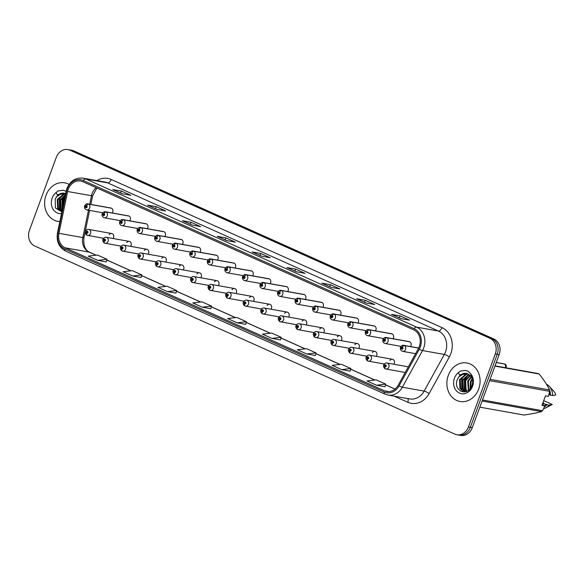 <?xml version="1.0" encoding="UTF-8"?>
<svg xmlns="http://www.w3.org/2000/svg" width="585" height="585" viewBox="0 0 585 585"><rect width="100%" height="100%" fill="white"/><g stroke="black" fill="none" stroke-linecap="round" stroke-linejoin="round"><path stroke-width="0.88" d="M130.587 246.358A3.057 2.581 -79.9 0 0 131.084 245.459A3.057 2.581 -79.9 0 0 129.241 241.386A3.057 2.581 -79.9 0 0 126.711 242.592M148.137 254.212A3.057 2.581 -79.9 0 0 148.627 253.32A3.057 2.581 -79.9 0 0 146.791 249.247A3.057 2.581 -79.9 0 0 144.254 250.446M165.687 262.073A3.057 2.581 -79.9 0 0 166.177 261.173A3.057 2.581 -79.9 0 0 164.334 257.1A3.057 2.581 -79.9 0 0 161.804 258.307M183.229 269.934A3.057 2.581 -79.9 0 0 183.719 269.034A3.057 2.581 -79.9 0 0 181.884 264.961A3.057 2.581 -79.9 0 0 179.354 266.168M200.779 277.787A3.057 2.581 -79.9 0 0 201.269 276.895A3.057 2.581 -79.9 0 0 199.434 272.822A3.057 2.581 -79.9 0 0 196.896 274.021M218.329 285.648A3.057 2.581 -79.9 0 0 218.819 284.749A3.057 2.581 -79.9 0 0 216.977 280.676A3.057 2.581 -79.9 0 0 214.446 281.882M235.872 293.509A3.057 2.581 -79.9 0 0 236.362 292.61A3.057 2.581 -79.9 0 0 234.526 288.537A3.057 2.581 -79.9 0 0 231.989 289.743M253.422 301.363A3.057 2.581 -79.9 0 0 253.912 300.471A3.057 2.581 -79.9 0 0 252.069 296.398A3.057 2.581 -79.9 0 0 249.539 297.597M270.965 309.224A3.057 2.581 -79.9 0 0 271.462 308.324A3.057 2.581 -79.9 0 0 269.619 304.251A3.057 2.581 -79.9 0 0 267.089 305.458M288.515 317.085A3.057 2.581 -79.9 0 0 289.005 316.185A3.057 2.581 -79.9 0 0 287.169 312.112A3.057 2.581 -79.9 0 0 284.632 313.319M306.065 324.938A3.057 2.581 -79.9 0 0 306.555 324.046A3.057 2.581 -79.9 0 0 304.712 319.973A3.057 2.581 -79.9 0 0 302.182 321.172M323.607 332.799A3.057 2.581 -79.9 0 0 324.097 331.9A3.057 2.581 -79.9 0 0 322.262 327.827A3.057 2.581 -79.9 0 0 319.732 329.033M341.157 340.66A3.057 2.581 -79.9 0 0 341.647 339.761A3.057 2.581 -79.9 0 0 339.812 335.688A3.057 2.581 -79.9 0 0 337.274 336.894M358.707 348.514A3.057 2.581 -79.9 0 0 359.197 347.622A3.057 2.581 -79.9 0 0 357.355 343.549A3.057 2.581 -79.9 0 0 354.824 344.748M376.25 356.375A3.057 2.581 -79.9 0 0 376.74 355.475A3.057 2.581 -79.9 0 0 374.905 351.402A3.057 2.581 -79.9 0 0 372.367 352.609M393.8 364.236A3.057 2.581 -79.9 0 0 394.29 363.336A3.057 2.581 -79.9 0 0 392.455 359.263A3.057 2.581 -79.9 0 0 389.917 360.47M113.044 238.497A3.057 2.581 -79.9 0 0 113.534 237.598A3.057 2.581 -79.9 0 0 111.691 233.525A3.057 2.581 -79.9 0 0 109.161 234.731M129.76 220.837A3.057 2.581 -79.9 0 0 130.25 219.938A3.057 2.581 -79.9 0 0 128.415 215.865L105.41 211.763A3.057 2.581 100.1 0 1 105.819 211.88A2.04 1.075 111.2 0 0 104.108 213.613A1.016 0.863 -79.9 0 0 103.45 215.529A1.016 0.863 -79.9 0 0 104.181 213.649L103.728 214.98L103.479 214.439L104.108 213.613M147.31 228.691A3.057 2.581 -79.9 0 0 147.8 227.799A3.057 2.581 -79.9 0 0 145.957 223.726L122.952 219.624A3.057 2.581 100.1 0 1 123.362 219.733A2.04 1.075 111.2 0 0 121.658 221.474A1.016 0.863 -79.9 0 0 120.993 223.39A1.016 0.863 -79.9 0 0 121.731 221.503L121.27 222.841L121.029 222.3L121.658 221.474M164.853 236.552A3.057 2.581 -79.9 0 0 165.343 235.653A3.057 2.581 -79.9 0 0 163.507 231.58L140.502 227.477A3.057 2.581 100.1 0 1 140.912 227.594A2.04 1.075 111.2 0 0 139.208 229.335A1.016 0.863 -79.9 0 0 138.543 231.25A1.016 0.863 -79.9 0 0 139.274 229.364L138.82 230.695L138.572 230.154L139.208 229.335M182.403 244.413A3.057 2.581 -79.9 0 0 182.893 243.514A3.057 2.581 -79.9 0 0 181.057 239.44L158.052 235.338A3.057 2.581 100.1 0 1 158.455 235.455A2.04 1.075 111.2 0 0 156.751 237.188A1.016 0.863 -79.9 0 0 156.093 239.104A1.016 0.863 -79.9 0 0 156.824 237.225L156.37 238.556L156.122 238.015L156.751 237.188M199.953 252.267A3.057 2.581 -79.9 0 0 200.443 251.374A3.057 2.581 -79.9 0 0 198.6 247.301L175.595 243.199A3.057 2.581 100.1 0 1 176.005 243.309A2.04 1.075 111.2 0 0 174.301 245.049A1.016 0.863 -79.9 0 0 173.635 246.965A1.016 0.863 -79.9 0 0 174.367 245.078L173.913 246.417L173.672 245.875L174.301 245.049M217.496 260.128A3.057 2.581 -79.9 0 0 217.986 259.228A3.057 2.581 -79.9 0 0 216.15 255.155L193.145 251.053A3.057 2.581 100.1 0 1 193.555 251.17A2.04 1.075 111.2 0 0 191.851 252.91A1.016 0.863 -79.9 0 0 191.185 254.826A1.016 0.863 -79.9 0 0 191.917 252.939L191.463 254.27L191.215 253.729L191.851 252.91M235.046 267.988A3.057 2.581 -79.9 0 0 235.536 267.089A3.057 2.581 -79.9 0 0 233.693 263.016L210.695 258.914A3.057 2.581 100.1 0 1 211.097 259.031A2.04 1.075 111.2 0 0 209.393 260.764A1.016 0.863 -79.9 0 0 208.728 262.68A1.016 0.863 -79.9 0 0 209.467 260.8L209.006 262.131L208.765 261.59L209.393 260.764M252.588 275.842A3.057 2.581 -79.9 0 0 253.086 274.95A3.057 2.581 -79.9 0 0 251.243 270.877L228.238 266.775A3.057 2.581 100.1 0 1 228.647 266.884A2.04 1.075 111.2 0 0 226.943 268.625A1.016 0.863 -79.9 0 0 226.278 270.541A1.016 0.863 -79.9 0 0 227.009 268.654L226.556 269.992L226.315 269.451L226.943 268.625M270.138 283.703A3.057 2.581 -79.9 0 0 270.628 282.804A3.057 2.581 -79.9 0 0 268.793 278.731L245.788 274.628A3.057 2.581 100.1 0 1 246.197 274.745A2.04 1.075 111.2 0 0 244.493 276.486A1.016 0.863 -79.9 0 0 243.828 278.401A1.016 0.863 -79.9 0 0 244.559 276.515L244.106 277.846L243.857 277.305L244.493 276.486M287.688 291.564A3.057 2.581 -79.9 0 0 288.178 290.665A3.057 2.581 -79.9 0 0 286.336 286.591L263.33 282.489A3.057 2.581 100.1 0 1 263.74 282.606A2.04 1.075 111.2 0 0 262.036 284.339A1.016 0.863 -79.9 0 0 261.371 286.255A1.016 0.863 -79.9 0 0 262.109 284.376L261.649 285.707L261.407 285.166L262.036 284.339M305.231 299.418A3.057 2.581 -79.9 0 0 305.721 298.525A3.057 2.581 -79.9 0 0 303.886 294.452L280.88 290.35A3.057 2.581 100.1 0 1 281.29 290.46A2.04 1.075 111.2 0 0 279.586 292.2A1.016 0.863 -79.9 0 0 278.921 294.116A1.016 0.863 -79.9 0 0 279.652 292.229L279.199 293.568L278.95 293.019L279.586 292.2M322.781 307.279A3.057 2.581 -79.9 0 0 323.271 306.379A3.057 2.581 -79.9 0 0 321.436 302.306L298.43 298.204A3.057 2.581 100.1 0 1 298.84 298.321A2.04 1.075 111.2 0 0 297.129 300.061A1.016 0.863 -79.9 0 0 296.471 301.977A1.016 0.863 -79.9 0 0 297.202 300.09L296.749 301.421L296.5 300.88L297.129 300.061M340.331 315.139A3.057 2.581 -79.9 0 0 340.821 314.24A3.057 2.581 -79.9 0 0 338.978 310.167L315.973 306.065A3.057 2.581 100.1 0 1 316.383 306.182A2.04 1.075 111.2 0 0 314.679 307.915A1.016 0.863 -79.9 0 0 314.013 309.831A1.016 0.863 -79.9 0 0 314.745 307.944L314.291 309.282L314.05 308.741L314.679 307.915M357.874 322.993A3.057 2.581 -79.9 0 0 358.364 322.101A3.057 2.581 -79.9 0 0 356.528 318.028L333.523 313.926A3.057 2.581 100.1 0 1 333.933 314.035A2.04 1.075 111.2 0 0 332.229 315.776A1.016 0.863 -79.9 0 0 331.563 317.692A1.016 0.863 -79.9 0 0 332.295 315.805L331.841 317.143L331.593 316.595L332.229 315.776M375.424 330.854A3.057 2.581 -79.9 0 0 375.914 329.955A3.057 2.581 -79.9 0 0 374.078 325.882L351.073 321.779A3.057 2.581 100.1 0 1 351.475 321.896A2.04 1.075 111.2 0 0 349.771 323.637A1.016 0.863 -79.9 0 0 349.106 325.552A1.016 0.863 -79.9 0 0 349.845 323.666L349.384 324.997L349.143 324.456L349.771 323.637M392.966 338.715A3.057 2.581 -79.9 0 0 393.464 337.816A3.057 2.581 -79.9 0 0 391.621 333.742L368.616 329.64A3.057 2.581 100.1 0 1 369.025 329.757A2.04 1.075 111.2 0 0 367.321 331.49A1.016 0.863 -79.9 0 0 366.656 333.406A1.016 0.863 -79.9 0 0 367.387 331.519L366.934 332.858L366.693 332.317L367.321 331.49M410.516 346.569A3.057 2.581 -79.9 0 0 411.006 345.676A3.057 2.581 -79.9 0 0 409.171 341.603L386.166 337.501A3.057 2.581 100.1 0 1 386.575 337.611A2.04 1.075 111.2 0 0 384.872 339.351A1.016 0.863 -79.9 0 0 384.206 341.267A1.016 0.863 -79.9 0 0 384.937 339.38L384.484 340.719L384.235 340.17L384.872 339.351M112.21 212.977A3.057 2.581 -79.9 0 0 112.708 212.077A3.057 2.581 -79.9 0 0 110.865 208.004L87.86 203.902A3.057 2.581 100.1 0 1 88.269 204.019A2.04 1.075 111.2 0 0 86.565 205.759A1.016 0.863 -79.9 0 0 85.9 207.675A1.016 0.863 -79.9 0 0 86.631 205.788L86.178 207.119L85.929 206.578L86.565 205.759M46.032 195.273A19.561 16.519 -79.9 0 0 57.798 221.342A19.561 16.519 -79.9 0 0 59.846 221.554A19.561 16.519 -79.9 0 1 57.798 221.342A19.561 16.519 -79.9 0 1 46.032 195.273A19.561 16.519 -79.9 0 1 64.664 182.82A19.561 16.519 -79.9 0 0 46.032 195.273M448.285 375.424A19.561 16.519 -79.9 0 0 460.059 401.485A19.561 16.519 -79.9 0 0 478.691 389.04A19.561 16.519 -79.9 0 0 466.925 362.971A19.561 16.519 -79.9 0 0 448.285 375.424A19.561 16.519 -79.9 0 0 460.059 401.485A19.561 16.519 -79.9 0 0 478.691 389.04A19.561 16.519 -79.9 0 0 466.925 362.971A19.561 16.519 -79.9 0 0 448.285 375.424M68.24 189.328A13.045 11.013 100.1 0 1 80.671 181.028A13.045 11.013 100.1 0 1 82.858 181.701L413.653 329.845A13.045 11.013 100.1 0 1 418.385 348.594L398.188 385.244A13.045 11.013 100.1 0 1 386.692 391.504A13.045 11.013 100.1 0 1 384.506 390.831L65.235 247.843A13.045 11.013 100.1 0 1 58.946 233.32L67.619 191.507A13.045 11.013 100.1 0 1 68.24 189.328M67.26 188.882A14.303 12.08 -79.9 0 0 66.573 191.28L57.908 233.093A14.303 12.08 -79.9 0 0 64.796 249.02L384.074 392.009A14.303 12.08 -79.9 0 0 399.08 385.881L419.277 349.23A14.303 12.08 -79.9 0 0 414.092 328.668L83.289 180.516A14.303 12.08 -79.9 0 0 67.26 188.882M456.783 434.735L460.651 435.423A12.226 10.325 -79.9 0 0 472.3 427.642L499.159 354.649L497.221 354.305A12.226 10.325 -79.9 0 0 491.919 338.649L71.918 150.557A12.226 10.325 -79.9 0 0 69.871 149.921A12.226 10.325 -79.9 0 1 71.918 150.557L491.919 338.649A12.226 10.325 -79.9 0 1 497.221 354.305L470.369 427.299L497.221 354.305L495.29 353.962A12.226 10.325 -79.9 0 0 489.981 338.305L69.988 150.206A12.226 10.325 -79.9 0 0 67.94 149.577A12.226 10.325 -79.9 0 0 56.292 157.358L29.433 230.351A12.226 10.325 -79.9 0 0 34.742 246.007L454.735 434.099A12.226 10.325 -79.9 0 0 456.783 434.735A12.226 10.325 -79.9 0 0 468.431 426.955L495.29 353.962M458.72 435.079A12.226 10.325 -79.9 0 0 470.369 427.299A12.226 10.325 -79.9 0 1 458.72 435.079M400.996 318.613L409.595 320.149L400.089 315.893L391.489 314.357L400.996 318.613M391.701 314.423L401.105 318.635L391.774 314.459A3.261 1.711 114.1 0 0 391.701 314.423A3.261 1.711 114.1 0 0 391.489 314.357M399.365 317.852L400.089 315.893M366.151 303.008L374.751 304.544L365.252 300.288L356.653 298.752L366.151 303.008M356.865 298.818L366.261 303.03L356.93 298.855A3.261 1.711 114.1 0 0 356.865 298.818A3.261 1.711 114.1 0 0 356.653 298.752M364.528 302.248L365.252 300.288M331.307 287.403L339.914 288.939L330.408 284.683L321.808 283.147L331.307 287.403M331.41 287.425L322.094 283.25A3.261 1.711 114.1 0 0 322.021 283.213A3.261 1.711 114.1 0 0 321.808 283.147M329.684 286.65L330.408 284.683M296.471 271.798L305.07 273.334L295.564 269.078L286.964 267.542L296.471 271.798M296.566 271.82L287.25 267.645A3.261 1.711 114.1 0 0 287.184 267.608A3.261 1.711 114.1 0 0 286.964 267.542M294.847 271.045L295.564 269.078M122.265 193.781L130.864 195.317L121.358 191.061L112.759 189.525L122.265 193.781M112.978 189.591L122.375 193.803L113.044 189.628A3.261 1.711 114.1 0 0 112.978 189.591A3.261 1.711 114.1 0 0 112.759 189.525M120.642 193.028L121.358 191.061M157.102 209.386L165.701 210.922L156.202 206.666L147.603 205.13L157.102 209.386M147.815 205.196L157.219 209.408L147.888 205.233A3.261 1.711 114.1 0 0 147.815 205.196A3.261 1.711 114.1 0 0 147.603 205.13M155.478 208.633L156.202 206.666M191.946 224.991L200.545 226.527L191.046 222.271L182.447 220.735L191.946 224.991M182.659 220.801L192.055 225.013L182.725 220.837A3.261 1.711 114.1 0 0 182.659 220.801A3.261 1.711 114.1 0 0 182.447 220.735M190.322 224.23L191.046 222.271M226.79 240.596L235.389 242.131L225.883 237.876L217.284 236.34L226.79 240.596M226.885 240.611L217.569 236.435A3.261 1.711 114.1 0 0 217.496 236.406A3.261 1.711 114.1 0 0 217.284 236.34M225.159 239.835L225.883 237.876M261.627 256.201L270.226 257.729L260.727 253.473L252.128 251.945L261.627 256.201M261.729 256.215L252.406 252.04A3.261 1.711 114.1 0 0 252.34 252.011A3.261 1.711 114.1 0 0 252.128 251.945M260.003 255.44L260.727 253.473M69.067 184.399A19.561 16.519 -79.9 0 0 64.664 182.82A19.561 16.519 -79.9 0 1 69.067 184.399M306.803 354.005L316.01 352.909L306.511 348.653L297.304 349.75L306.803 354.005L315.322 355.505M341.647 369.61L350.854 368.506L341.347 364.258L332.148 365.354L341.647 369.61L350.166 371.109M376.491 385.215L385.003 386.736L385.691 384.111L376.192 379.855L366.985 380.959L376.491 385.215L385.691 384.111M202.286 307.198L211.485 306.094L201.986 301.838L192.779 302.942L202.286 307.198L210.805 308.697M167.442 291.593L176.648 290.489L167.142 286.233L157.935 287.337L167.442 291.593L175.961 293.092M132.598 275.988L141.804 274.892L132.305 270.636L123.099 271.733L132.598 275.988L141.117 277.487M97.761 260.383L106.273 261.904L106.96 259.287L97.461 255.031L88.255 256.135L97.761 260.383L106.96 259.287M271.966 338.408L281.166 337.304L271.667 333.048L262.46 334.152L271.966 338.408L280.486 339.9M237.122 322.803L245.722 324.331L246.329 321.699L236.823 317.443L227.623 318.547L237.122 322.803L246.329 321.699M211.485 306.094L210.797 308.719M176.648 290.489L175.953 293.114M141.804 274.892L141.117 277.509M281.166 337.304L280.478 339.922M316.01 352.909L315.322 355.526M350.854 368.506L350.159 371.131M499.159 354.649A12.226 10.325 -79.9 0 0 493.85 338.993L73.856 150.901A12.226 10.325 -79.9 0 0 71.809 150.265L67.94 149.577M111.274 208.121L88.269 204.019M86.631 205.788A2.04 1.06 -63 0 1 88.474 204.114A3.057 2.581 100.1 0 1 89.702 207.975A3.057 2.581 100.1 0 1 86.785 209.92C84.898 209.262 84.174 207.909 84.62 205.854C85.732 204.158 86.814 203.514 87.86 203.902M111.479 208.216L88.474 204.114M111.691 233.525L88.693 229.422A3.057 2.581 100.1 0 1 90.529 233.495A3.057 2.581 100.1 0 1 87.618 235.448A3.057 2.581 100.1 0 1 87.209 235.331A2.04 1.075 -68.8 0 1 87.099 235.302A2.04 1.075 -68.8 0 1 86.763 233.21A1.016 0.863 -79.9 0 0 87.428 231.294A1.016 0.863 -79.9 0 0 86.697 233.174L87.15 231.843L87.392 232.384L86.763 233.21M86.697 233.174A2.04 1.06 117 0 0 86.843 235.185A2.04 1.06 117 0 0 86.975 235.228M128.817 215.982L105.819 211.88M104.181 213.649A2.04 1.06 -63 0 1 106.024 211.967A3.057 2.581 100.1 0 1 107.245 215.836A3.057 2.581 100.1 0 1 104.335 217.781C102.448 217.123 101.724 215.763 102.17 213.715C103.274 212.019 104.357 211.368 105.41 211.763M129.029 216.07L106.024 211.967M146.367 223.836L123.362 219.733M121.731 221.503A2.04 1.06 -63 0 1 123.574 219.828A3.057 2.581 100.1 0 1 124.795 223.697A3.057 2.581 100.1 0 1 121.885 225.642C119.991 224.976 119.274 223.624 119.713 221.569C120.824 219.88 121.907 219.229 122.952 219.624M146.572 223.931L123.574 219.828M163.917 231.697L140.912 227.594M139.274 229.364A2.04 1.06 -63 0 1 141.117 227.689A3.057 2.581 100.1 0 1 142.345 231.55A3.057 2.581 100.1 0 1 139.427 233.495C137.541 232.837 136.817 231.484 137.263 229.43C138.374 227.733 139.449 227.09 140.502 227.477M164.122 231.792L141.117 227.689M181.46 239.558L158.455 235.455M156.824 237.225A2.04 1.06 -63 0 1 158.667 235.543A3.057 2.581 100.1 0 1 159.888 239.411A3.057 2.581 100.1 0 1 156.977 241.356C155.091 240.698 154.367 239.338 154.813 237.291C155.917 235.594 156.999 234.943 158.052 235.338M181.672 239.645L158.667 235.543M129.241 241.386L106.236 237.283A3.057 2.581 100.1 0 1 108.079 241.356A3.057 2.581 100.1 0 1 105.161 243.302A3.057 2.581 100.1 0 1 104.759 243.192A2.04 1.075 -68.8 0 1 104.649 243.155A2.04 1.075 -68.8 0 1 104.313 241.064A1.016 0.863 -79.9 0 0 104.978 239.148A1.016 0.863 -79.9 0 0 104.24 241.035L104.7 239.704L104.942 240.245L104.313 241.064M104.24 241.035A2.04 1.06 117 0 0 104.393 243.046A2.04 1.06 117 0 0 104.525 243.089M146.791 249.247L123.786 245.144A3.057 2.581 100.1 0 1 125.621 249.217A3.057 2.581 100.1 0 1 122.711 251.162A3.057 2.581 100.1 0 1 122.302 251.045A2.04 1.075 -68.8 0 1 122.199 251.016A2.04 1.075 -68.8 0 1 121.855 248.925A1.016 0.863 -79.9 0 0 122.521 247.009A1.016 0.863 -79.9 0 0 121.79 248.896L122.243 247.557L122.492 248.098L121.855 248.925M121.79 248.896A2.04 1.06 117 0 0 121.936 250.899A2.04 1.06 117 0 0 122.068 250.95M164.334 257.1L141.329 252.998A3.057 2.581 100.1 0 1 143.171 257.071A3.057 2.581 100.1 0 1 140.261 259.016A3.057 2.581 100.1 0 1 139.852 258.906A2.04 1.075 -68.8 0 1 139.742 258.877A2.04 1.075 -68.8 0 1 139.405 256.786A1.016 0.863 -79.9 0 0 140.071 254.87A1.016 0.863 -79.9 0 0 139.34 256.749L139.793 255.418L140.034 255.959L139.405 256.786M139.34 256.749A2.04 1.06 117 0 0 139.486 258.76A2.04 1.06 117 0 0 139.618 258.804M62.588 208.318L62.741 200.421L64.906 197.152M62.844 207.119L63.421 200.538L64.657 198.366M62.068 210.827L60.401 208.896L60.014 199.931L65.447 194.534M62.156 210.41L61.081 209.02L60.694 200.055L65.359 194.988M61.922 211.558L57.666 208.414L57.279 199.448L64.057 193.686L65.301 193.577M61.93 211.507L58.354 208.531L57.966 199.565L64.738 193.81L65.615 193.708M64.862 193.408A9.214 7.78 -79.9 0 0 64.138 193.24A9.214 7.78 -79.9 0 0 56.643 196.67L62.01 193.321L64.357 193.284M56.643 196.67L55.224 199.076L55.421 207.975L61.856 211.872M66.127 191.28L63.341 190.249L58.2 190.886L56.087 192.531L57.184 194.681L65.344 193.591L64.138 193.24M58.2 190.886L63.451 190.271M62.266 209.876L62.441 199.777L65.257 195.456M59.487 209.993L59.37 199.229L62.588 194.52M62.164 210.366L62.098 199.719L65.323 195.002M542.814 403.05L543.904 403.24L542.946 402.692M470.062 388.791L470.457 381.544L472.27 378.649M470.537 388.162L471.144 381.661L472.504 379.314M468.373 390.422L467.729 381.054L471.217 376.674M468.775 390.1L468.409 381.179L471.495 377.091M466.881 391.321L465.389 389.537L465.002 380.572L470.055 375.321M467.24 391.146L466.07 389.654L465.682 380.689L470.355 375.614M465.631 391.782L462.655 389.047L462.267 380.082L468.819 374.363M465.909 391.701L463.335 389.171L462.954 380.206L469.133 374.575M465.477 391.826L464.307 391.731L459.927 388.557L459.539 379.592L466.311 373.837L467.561 373.72M464.651 391.782L460.607 388.681L460.219 379.716L466.991 373.961L467.868 373.859M470.742 375.446L471.415 375.19M467.115 373.559A9.214 7.78 -79.9 0 0 466.399 373.391A9.214 7.78 -79.9 0 0 458.903 376.82L457.485 379.226C452.351 390.641 467.824 397.42 471.773 385.895C473.448 381.149 472.899 376.908 470.121 373.164L468.292 371.365L465.601 370.4L460.461 371.036L458.347 372.682L459.444 374.831L467.605 373.742L471.196 376.638L472.717 380.082M458.903 376.82L464.263 373.471L466.611 373.435M542.244 404.608L544.913 405.88L541.966 405.354L545.469 395.848L548.416 396.374L549.637 391.343A22.011 18.581 -79.9 0 0 549.498 389.932C547.092 384.828 543.619 379.519 539.099 373.998A22.011 18.581 -79.9 0 0 537.973 373.501L495.042 365.844M548.854 394.714L549.768 394.882A12.226 10.325 -79.9 0 0 549.461 392.14M549.768 394.882L550.463 395.189A13.045 11.013 -79.9 0 0 548.072 387.124M550.463 395.189L552.613 395.57A13.045 11.013 -79.9 0 0 549.315 386.385A13.045 11.013 -79.9 0 0 546.383 384.155M552.613 395.57L555.75 394.948A8.153 6.881 -79.9 0 0 553.922 391.387L549.315 386.385M539.099 373.998L494.939 366.122M490.076 379.336L549.498 389.932M549.637 391.343L489.594 380.638M482.479 399.994L542.514 410.699L544.913 405.88M479.839 407.16L523.999 415.036C530.858 414.085 536.701 412.944 541.527 411.613L482.098 401.017M541.527 411.613A22.011 18.581 -79.9 0 0 542.514 410.699M544.767 405.785A12.226 10.325 -79.9 0 0 546.273 404.381L542.566 403.723M544.408 406.97A13.045 11.013 -79.9 0 0 546.96 404.696L546.273 404.381M543.523 408.761A13.045 11.013 -79.9 0 0 545.461 407.994A13.045 11.013 -79.9 0 0 549.11 405.076L546.96 404.696M545.461 407.994L551.516 404.893A8.153 6.881 -79.9 0 0 552.255 404.454L549.11 405.076M552.255 404.454L543.706 400.63M460.461 371.036L465.711 370.422M465.046 391.124L464.702 379.928L468.373 374.817M461.748 390.136L461.631 379.38L464.848 374.663M464.475 390.626L464.358 379.87L467.576 375.153M199.01 247.411L176.005 243.309M174.367 245.078A2.04 1.06 -63 0 1 176.209 243.404A3.057 2.581 100.1 0 1 177.438 247.272A3.057 2.581 100.1 0 1 174.527 249.217C172.633 248.552 171.91 247.199 172.356 245.144C173.467 243.455 174.549 242.804 175.595 243.199M199.214 247.506L176.209 243.404M216.56 255.272L193.555 251.17M191.917 252.939A2.04 1.06 -63 0 1 193.759 251.265A3.057 2.581 100.1 0 1 194.98 255.126A3.057 2.581 100.1 0 1 192.07 257.071C190.183 256.413 189.46 255.06 189.906 253.005C191.017 251.309 192.092 250.665 193.145 251.053M216.764 255.367L193.759 251.265M234.102 263.133L211.097 259.031M209.467 260.8A2.04 1.06 -63 0 1 211.309 259.118A3.057 2.581 100.1 0 1 212.53 262.987A3.057 2.581 100.1 0 1 209.62 264.932C207.733 264.274 207.01 262.914 207.448 260.866C208.56 259.17 209.642 258.519 210.695 258.914M234.314 263.221L211.309 259.118M181.884 264.961L158.879 260.859A3.057 2.581 100.1 0 1 160.721 264.932A3.057 2.581 100.1 0 1 157.804 266.877A3.057 2.581 100.1 0 1 157.402 266.767A2.04 1.075 -68.8 0 1 157.292 266.731A2.04 1.075 -68.8 0 1 156.955 264.639A1.016 0.863 -79.9 0 0 157.621 262.723A1.016 0.863 -79.9 0 0 156.882 264.61L157.336 263.279L157.584 263.82L156.955 264.639M156.882 264.61A2.04 1.06 117 0 0 157.036 266.621A2.04 1.06 117 0 0 157.168 266.665M199.434 272.822L176.429 268.72A3.057 2.581 100.1 0 1 178.264 272.793A3.057 2.581 100.1 0 1 175.354 274.738A3.057 2.581 100.1 0 1 174.944 274.621A2.04 1.075 -68.8 0 1 174.835 274.592A2.04 1.075 -68.8 0 1 174.498 272.5A1.016 0.863 -79.9 0 0 175.164 270.584A1.016 0.863 -79.9 0 0 174.432 272.471L174.886 271.133L175.134 271.674L174.498 272.5M174.432 272.471A2.04 1.06 117 0 0 174.579 274.475A2.04 1.06 117 0 0 174.71 274.526M216.977 280.676L193.971 276.573A3.057 2.581 100.1 0 1 195.814 280.646A3.057 2.581 100.1 0 1 192.904 282.592A3.057 2.581 100.1 0 1 192.494 282.482A2.04 1.075 -68.8 0 1 192.385 282.453A2.04 1.075 -68.8 0 1 192.048 280.361A1.016 0.863 -79.9 0 0 192.714 278.445A1.016 0.863 -79.9 0 0 191.975 280.325L192.436 278.994L192.677 279.535L192.048 280.361M191.975 280.325A2.04 1.06 117 0 0 192.129 282.336A2.04 1.06 117 0 0 192.26 282.38M251.652 270.987L228.647 266.884M227.009 268.654A2.04 1.06 -63 0 1 228.852 266.979A3.057 2.581 100.1 0 1 230.08 270.848A3.057 2.581 100.1 0 1 227.163 272.793C225.276 272.127 224.552 270.775 224.998 268.72C226.11 267.031 227.192 266.38 228.238 266.775M251.857 271.082L228.852 266.979M269.195 278.848L246.197 274.745M244.559 276.515A2.04 1.06 -63 0 1 246.402 274.84A3.057 2.581 100.1 0 1 247.623 278.701A3.057 2.581 100.1 0 1 244.713 280.646C242.826 279.988 242.102 278.635 242.548 276.581C243.652 274.884 244.735 274.241 245.788 274.628M269.407 278.943L246.402 274.84M286.745 286.708L263.74 282.606M262.109 284.376A2.04 1.06 -63 0 1 263.952 282.694A3.057 2.581 100.1 0 1 265.173 286.562A3.057 2.581 100.1 0 1 262.263 288.507C260.369 287.849 259.652 286.489 260.091 284.442C261.202 282.745 262.285 282.094 263.33 282.489M286.95 286.796L263.952 282.694M304.295 294.562L281.29 290.46M279.652 292.229A2.04 1.06 -63 0 1 281.495 290.555A3.057 2.581 100.1 0 1 282.723 294.423A3.057 2.581 100.1 0 1 279.805 296.368C277.919 295.703 277.195 294.35 277.641 292.295C278.752 290.606 279.827 289.955 280.88 290.35M304.5 294.657L281.495 290.555M321.838 302.423L298.84 298.321M297.202 300.09A2.04 1.06 -63 0 1 299.045 298.416A3.057 2.581 100.1 0 1 300.266 302.277A3.057 2.581 100.1 0 1 297.355 304.222C295.469 303.564 294.745 302.211 295.191 300.156C296.295 298.46 297.377 297.816 298.43 298.204M322.05 302.518L299.045 298.416M234.526 288.537L211.521 284.434A3.057 2.581 100.1 0 1 213.357 288.507A3.057 2.581 100.1 0 1 210.446 290.452A3.057 2.581 100.1 0 1 210.037 290.343A2.04 1.075 -68.8 0 1 209.935 290.306A2.04 1.075 -68.8 0 1 209.598 288.215A1.016 0.863 -79.9 0 0 210.256 286.299A1.016 0.863 -79.9 0 0 209.525 288.186L209.978 286.855L210.227 287.396L209.598 288.215M209.525 288.186A2.04 1.06 117 0 0 209.671 290.197A2.04 1.06 117 0 0 209.803 290.24M252.069 296.398L229.071 292.295A3.057 2.581 100.1 0 1 230.907 296.368A3.057 2.581 100.1 0 1 227.996 298.313A3.057 2.581 100.1 0 1 227.587 298.196A2.04 1.075 -68.8 0 1 227.477 298.167A2.04 1.075 -68.8 0 1 227.141 296.076A1.016 0.863 -79.9 0 0 227.806 294.16A1.016 0.863 -79.9 0 0 227.075 296.047L227.528 294.708L227.777 295.249L227.141 296.076M227.075 296.047A2.04 1.06 117 0 0 227.221 298.05A2.04 1.06 117 0 0 227.353 298.101M269.619 304.251L246.614 300.149A3.057 2.581 100.1 0 1 248.457 304.222A3.057 2.581 100.1 0 1 245.539 306.167A3.057 2.581 100.1 0 1 245.137 306.057A2.04 1.075 -68.8 0 1 245.027 306.028A2.04 1.075 -68.8 0 1 244.691 303.937A1.016 0.863 -79.9 0 0 245.356 302.021A1.016 0.863 -79.9 0 0 244.618 303.9L245.078 302.569L245.32 303.11L244.691 303.937M244.618 303.9A2.04 1.06 117 0 0 244.771 305.911A2.04 1.06 117 0 0 244.903 305.955M287.169 312.112L264.164 308.01A3.057 2.581 100.1 0 1 265.999 312.083A3.057 2.581 100.1 0 1 263.089 314.028A3.057 2.581 100.1 0 1 262.68 313.918A2.04 1.075 -68.8 0 1 262.577 313.882A2.04 1.075 -68.8 0 1 262.234 311.79A1.016 0.863 -79.9 0 0 262.899 309.874A1.016 0.863 -79.9 0 0 262.168 311.761L262.621 310.43L262.87 310.971L262.234 311.79M262.168 311.761A2.04 1.06 117 0 0 262.314 313.772A2.04 1.06 117 0 0 262.446 313.816M304.712 319.973L281.714 315.871A3.057 2.581 100.1 0 1 283.549 319.944A3.057 2.581 100.1 0 1 280.639 321.889A3.057 2.581 100.1 0 1 280.23 321.772A2.04 1.075 -68.8 0 1 280.12 321.743A2.04 1.075 -68.8 0 1 279.784 319.651A1.016 0.863 -79.9 0 0 280.449 317.735A1.016 0.863 -79.9 0 0 279.718 319.622L280.171 318.284L280.412 318.825L279.784 319.651M279.718 319.622A2.04 1.06 117 0 0 279.864 321.626A2.04 1.06 117 0 0 279.996 321.677M339.388 310.284L316.383 306.182M314.745 307.944A2.04 1.06 -63 0 1 316.587 306.269A3.057 2.581 100.1 0 1 317.816 310.138A3.057 2.581 100.1 0 1 314.905 312.083C313.012 311.425 312.295 310.065 312.734 308.017C313.845 306.321 314.927 305.67 315.973 306.065M339.592 310.372L316.587 306.269M356.938 318.138L333.933 314.035M332.295 315.805A2.04 1.06 -63 0 1 334.137 314.13A3.057 2.581 100.1 0 1 335.359 317.999A3.057 2.581 100.1 0 1 332.448 319.944C330.562 319.278 329.838 317.926 330.284 315.871C331.395 314.182 332.47 313.531 333.523 313.926M357.142 318.233L334.137 314.13M374.48 325.999L351.475 321.896M349.845 323.666A2.04 1.06 -63 0 1 351.687 321.991A3.057 2.581 100.1 0 1 352.909 325.852A3.057 2.581 100.1 0 1 349.998 327.797C348.112 327.139 347.388 325.786 347.826 323.732C348.938 322.035 350.02 321.392 351.073 321.779M374.692 326.094L351.687 321.991M392.03 333.859L369.025 329.757M367.387 331.519A2.04 1.06 -63 0 1 369.23 329.845A3.057 2.581 100.1 0 1 370.459 333.713A3.057 2.581 100.1 0 1 367.548 335.658C365.654 335 364.93 333.64 365.376 331.593C366.488 329.896 367.57 329.245 368.616 329.64M392.235 333.947L369.23 329.845M409.58 341.713L386.575 337.611M384.937 339.38A2.04 1.06 -63 0 1 386.78 337.706A3.057 2.581 100.1 0 1 388.001 341.574A3.057 2.581 100.1 0 1 385.091 343.519C383.204 342.854 382.48 341.501 382.926 339.446C384.038 337.757 385.113 337.106 386.166 337.501M409.785 341.808L386.78 337.706M505.813 367.76A2.442 2.062 -79.9 0 0 506.076 367.226A2.442 2.062 -79.9 0 0 505.104 364.133L496.248 362.554M504.957 364.111L496.263 362.517M418.663 348.068L404.118 345.472A2.04 1.075 111.2 0 0 402.414 347.212A1.016 0.863 -79.9 0 0 401.749 349.128A1.016 0.863 -79.9 0 0 402.487 347.241L402.027 348.572L401.785 348.031L402.414 347.212M402.487 347.241A2.04 1.06 -63 0 1 404.33 345.567A3.057 2.581 100.1 0 1 405.551 349.428A3.057 2.581 100.1 0 1 402.641 351.373C400.754 350.715 400.03 349.355 400.469 347.307C401.581 345.611 402.663 344.967 403.716 345.355A3.057 2.581 100.1 0 1 404.118 345.472M418.641 348.119L404.33 345.567M504.606 363.972L504.935 364.06A2.442 2.062 -79.9 0 0 504.606 363.972L496.277 362.481M322.262 327.827L299.257 323.724A3.057 2.581 100.1 0 1 301.099 327.797A3.057 2.581 100.1 0 1 298.182 329.743A3.057 2.581 100.1 0 1 297.78 329.633A2.04 1.075 -68.8 0 1 297.67 329.604A2.04 1.075 -68.8 0 1 297.334 327.512A1.016 0.863 -79.9 0 0 297.999 325.596A1.016 0.863 -79.9 0 0 297.26 327.476L297.721 326.145L297.962 326.686L297.334 327.512M297.26 327.476A2.04 1.06 117 0 0 297.414 329.487A2.04 1.06 117 0 0 297.546 329.53M339.812 335.688L316.807 331.585A3.057 2.581 100.1 0 1 318.642 335.658A3.057 2.581 100.1 0 1 315.732 337.603A3.057 2.581 100.1 0 1 315.322 337.494A2.04 1.075 -68.8 0 1 315.22 337.457A2.04 1.075 -68.8 0 1 314.876 335.366A1.016 0.863 -79.9 0 0 315.542 333.45A1.016 0.863 -79.9 0 0 314.81 335.337L315.264 334.006L315.512 334.547L314.876 335.366M314.81 335.337A2.04 1.06 117 0 0 314.957 337.348A2.04 1.06 117 0 0 315.088 337.391M357.355 343.549L334.349 339.446A3.057 2.581 100.1 0 1 336.192 343.519A3.057 2.581 100.1 0 1 333.282 345.464A3.057 2.581 100.1 0 1 332.872 345.347A2.04 1.075 -68.8 0 1 332.763 345.318A2.04 1.075 -68.8 0 1 332.426 343.227A1.016 0.863 -79.9 0 0 333.092 341.311A1.016 0.863 -79.9 0 0 332.36 343.198L332.814 341.859L333.055 342.4L332.426 343.227M332.36 343.198A2.04 1.06 117 0 0 332.507 345.201A2.04 1.06 117 0 0 332.638 345.252M374.905 351.402L351.899 347.3A3.057 2.581 100.1 0 1 353.742 351.373A3.057 2.581 100.1 0 1 350.825 353.318A3.057 2.581 100.1 0 1 350.415 353.208A2.04 1.075 -68.8 0 1 350.313 353.179A2.04 1.075 -68.8 0 1 349.976 351.088A1.016 0.863 -79.9 0 0 350.634 349.172A1.016 0.863 -79.9 0 0 349.903 351.051L350.356 349.72L350.605 350.261L349.976 351.088M349.903 351.051A2.04 1.06 117 0 0 350.057 353.062A2.04 1.06 117 0 0 350.188 353.106M392.455 359.263L369.449 355.161A3.057 2.581 100.1 0 1 371.285 359.234A3.057 2.581 100.1 0 1 368.374 361.179A3.057 2.581 100.1 0 1 367.965 361.062A2.04 1.075 -68.8 0 1 367.855 361.033A2.04 1.075 -68.8 0 1 367.519 358.941A1.016 0.863 -79.9 0 0 368.184 357.025A1.016 0.863 -79.9 0 0 367.453 358.912L367.906 357.581L368.155 358.122L367.519 358.941M367.453 358.912A2.04 1.06 117 0 0 367.599 360.923A2.04 1.06 117 0 0 367.731 360.967M408.337 366.824L386.992 363.022A3.057 2.581 100.1 0 1 388.835 367.095A3.057 2.581 100.1 0 1 385.924 369.04A3.057 2.581 100.1 0 1 385.515 368.923A2.04 1.075 -68.8 0 1 385.405 368.894A2.04 1.075 -68.8 0 1 385.069 366.802A1.016 0.863 -79.9 0 0 385.734 364.886A1.016 0.863 -79.9 0 0 384.996 366.773L385.457 365.435L385.698 365.976L385.069 366.802M384.996 366.773A2.04 1.06 117 0 0 385.149 368.777A2.04 1.06 117 0 0 385.281 368.828M460.402 391.065L462.486 391.438M96.196 187.675A13.045 11.013 -79.9 0 0 92.108 193.584A13.045 11.013 -79.9 0 0 91.487 195.763L89.724 204.238M96.876 180.604A20.38 17.206 100.1 0 1 111.172 179.456L441.975 327.607A4.073 2.135 -65.9 0 1 438.421 331.022L107.625 182.878A16.3 13.762 -79.9 0 0 104.89 182.03L83.092 178.147A16.3 13.762 100.1 0 1 85.819 178.988A4.073 2.135 114.1 0 0 83.289 180.516M441.975 327.607A20.38 17.206 100.1 0 1 450.816 353.706A20.38 17.206 100.1 0 1 449.36 356.901L429.163 393.551A20.38 17.206 100.1 0 1 407.789 402.268L394.078 396.133M445.499 351.907A16.3 13.762 -79.9 0 0 438.421 331.022L416.622 327.139A16.3 13.762 100.1 0 1 422.531 350.569L402.334 387.219A16.3 13.762 100.1 0 1 387.972 395.043L409.771 398.926A16.3 13.762 -79.9 0 0 424.14 391.109L444.337 354.459A16.3 13.762 -79.9 0 0 445.499 351.907M83.092 178.147C75.626 177.423 70.229 180.882 66.902 188.531L66.149 191.156L66.573 191.28M65.959 251.214A4.073 2.135 -65.9 0 1 65.695 251.133A4.073 2.135 -65.9 0 1 64.796 249.02M384.074 392.009A4.073 2.135 114.1 0 0 384.967 394.115L387.972 395.043M399.08 385.881A4.073 0.812 28.9 0 0 402.334 387.219L424.14 391.109A4.073 0.812 -151.1 0 1 429.163 393.551M66.149 191.156L57.476 232.969L57.908 233.093M419.277 349.23A4.073 0.812 28.9 0 0 422.531 350.569L444.337 354.459A4.073 0.812 -151.1 0 1 449.36 356.901M414.092 328.668A4.073 2.135 -65.9 0 1 416.622 327.139L85.819 178.988L107.625 182.878A4.073 2.135 -65.9 0 0 111.172 179.456M489.981 338.305L493.85 338.993M69.988 150.206L73.856 150.901M468.431 426.955L472.3 427.642M407.796 398.575A4.073 2.135 -65.9 0 1 407.789 402.268M384.506 390.831L388.974 391.628M67.619 191.507L92.613 195.924L90.85 204.436M58.946 233.32L82.814 237.576A13.045 11.013 -79.9 0 0 89.096 252.098L96.028 255.199M88.481 210.227L82.814 237.576L83.947 237.737C83.216 245.298 85.096 250.139 89.578 252.245L96.145 255.184M65.235 247.843L89.096 252.098A7.334 3.846 -65.9 0 1 89.578 252.245M106.77 260.011L130.864 270.804M141.614 275.615L165.709 286.409M176.451 291.22L200.553 302.014M211.295 306.825L235.389 317.618M246.139 322.43L270.233 333.216M280.976 338.028L305.07 348.821M315.82 353.632L339.914 364.426M350.656 369.237L374.758 380.031M385.5 384.842L395.029 389.105M56.087 192.531A11.656 9.843 -79.9 0 0 52.175 198.023A11.656 9.843 -79.9 0 0 61.483 213.649M458.347 372.682A11.656 9.843 -79.9 0 0 454.428 378.173A11.656 9.843 -79.9 0 0 459.488 393.105A11.656 9.843 -79.9 0 0 472.548 386.29A11.656 9.843 -79.9 0 0 470.121 373.164M57.476 232.969C56.24 241.393 58.975 247.448 65.695 251.133L384.967 394.115M106.784 259.952L130.989 270.789M141.629 275.557L165.826 286.394M176.473 291.162L200.67 301.999M211.309 306.767L235.514 317.604M246.153 322.364L270.35 333.201M280.99 337.969L305.195 348.806M315.834 353.574L340.031 364.411M350.678 369.179L374.875 380.016M385.515 384.784L395.08 389.062M89.607 210.424L83.947 237.737M92.613 195.924L96.876 187.982M261.744 256.215L252.34 252.011M226.9 240.618L217.496 236.406M296.58 271.82L287.184 267.608M331.424 287.425L322.021 283.213M102.719 212.764L86.785 209.92M88.693 229.422C87.618 229.042 86.536 229.693 85.447 231.375C84.993 231.616 85.096 234.095 86.843 235.185M103.545 238.285L87.099 235.302M120.269 220.618L104.335 217.781M137.811 228.479L121.885 225.642M155.361 236.34L139.427 233.495M172.911 244.194L156.977 241.356M106.236 237.283C105.161 236.903 104.079 237.554 102.997 239.236C102.536 239.47 102.638 241.949 104.393 243.046M121.095 246.146L104.649 243.155M123.786 245.144C122.711 244.764 121.629 245.407 120.547 247.097C120.086 247.331 120.188 249.81 121.936 250.899M138.645 254L122.199 251.016M141.329 252.998C140.254 252.618 139.179 253.268 138.089 254.95C137.629 255.192 137.738 257.671 139.486 258.76M156.188 261.861L139.742 258.877M466.399 373.391L467.605 373.742M190.454 252.055L174.527 249.217M208.004 259.916L192.07 257.071M225.547 267.769L209.62 264.932M158.879 260.859C157.804 260.479 156.721 261.129 155.639 262.811C155.179 263.045 155.281 265.524 157.036 266.621M173.738 269.722L157.292 266.731M176.429 268.72C175.354 268.339 174.271 268.983 173.189 270.672C172.729 270.906 172.831 273.385 174.579 274.475M191.288 277.575L174.835 274.592M193.971 276.573C192.896 276.193 191.821 276.844 190.732 278.526C190.271 278.767 190.381 281.246 192.129 282.336M208.83 285.436L192.385 282.453M243.097 275.63L227.163 272.793M260.647 283.491L244.713 280.646M278.189 291.345L262.263 288.507M295.739 299.206L279.805 296.368M313.289 307.067L297.355 304.222M211.521 284.434C210.446 284.054 209.364 284.705 208.282 286.387C207.821 286.621 207.924 289.1 209.671 290.197M226.38 293.297L209.935 290.306M229.071 292.295C227.996 291.908 226.914 292.558 225.825 294.248C225.371 294.482 225.474 296.961 227.221 298.05M243.923 301.151L227.477 298.167M246.614 300.149C245.539 299.769 244.464 300.419 243.375 302.101C242.914 302.343 243.024 304.822 244.771 305.911M261.473 309.012L245.027 306.028M264.164 308.01C263.089 307.63 262.007 308.28 260.925 309.962C260.464 310.196 260.566 312.675 262.314 313.772M279.023 316.873L262.577 313.882M281.714 315.871C280.639 315.483 279.557 316.134 278.467 317.823C278.007 318.057 278.116 320.536 279.864 321.626M296.566 324.726L280.12 321.743M330.832 314.92L314.905 312.083M348.382 322.781L332.448 319.944M365.925 330.642L349.998 327.797M383.475 338.496L367.548 335.658M401.025 346.357L385.091 343.519M505.828 367.768L505.104 364.141M415.584 353.684L402.641 351.373M418.684 348.024L403.716 345.355M299.257 323.724C298.182 323.344 297.1 323.995 296.017 325.677C295.557 325.918 295.659 328.397 297.414 329.487M314.116 332.587L297.67 329.604M316.807 331.585C315.732 331.205 314.65 331.856 313.567 333.538C313.107 333.772 313.209 336.251 314.957 337.348M331.666 340.448L315.22 337.457M334.349 339.446C333.274 339.059 332.2 339.709 331.11 341.399C330.649 341.633 330.759 344.112 332.507 345.201M349.208 348.302L332.763 345.318M351.899 347.3C350.825 346.92 349.742 347.57 348.66 349.252C348.199 349.494 348.302 351.973 350.057 353.062M366.758 356.163L350.313 353.179M369.449 355.161C368.374 354.781 367.292 355.431 366.203 357.113C365.749 357.347 365.852 359.826 367.599 360.923M384.301 364.024L367.855 361.033M386.992 363.022C385.917 362.634 384.842 363.285 383.753 364.974C383.292 365.208 383.402 367.687 385.149 368.777M405.222 372.477L385.405 368.894"/></g></svg>
